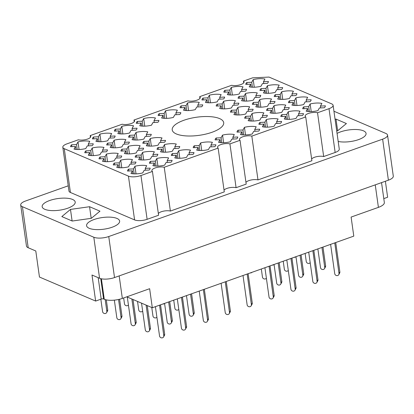 <?xml version="1.0" encoding="UTF-8"?>
<svg xmlns="http://www.w3.org/2000/svg" width="414" height="414" viewBox="0 0 414 414"><rect width="100%" height="100%" fill="white"/><g stroke="black" fill="none" stroke-linecap="round" stroke-linejoin="round"><path stroke-width="0.62" d="M176.354 133.95A25.994 9.144 -8 0 0 205.898 134.069A25.994 9.144 -8 0 0 223.705 122.653A25.994 9.144 -8 0 0 219.57 118.585A25.994 9.144 -8 0 0 190.026 118.466A25.994 9.144 -8 0 0 172.219 129.887A25.994 9.144 -8 0 0 176.354 133.95M338.191 141.453A16.684 5.868 -8 0 0 356.475 140.279A16.684 5.868 -8 0 0 366.069 133.432A16.684 5.868 -8 0 0 363.42 130.819A16.684 5.868 -8 0 0 337.063 133.401M89.238 228.305A16.684 5.868 -8 0 0 108.204 228.383A16.684 5.868 -8 0 0 119.63 221.05A16.684 5.868 -8 0 0 116.981 218.442A16.684 5.868 -8 0 0 98.014 218.364A16.684 5.868 -8 0 0 86.588 225.697A16.684 5.868 -8 0 0 89.238 228.305M44.815 209.308A16.684 5.868 -8 0 0 63.777 209.386A16.684 5.868 -8 0 0 75.208 202.053A16.684 5.868 -8 0 0 72.553 199.444A16.684 5.868 -8 0 0 53.592 199.367A16.684 5.868 -8 0 0 42.161 206.7A16.684 5.868 -8 0 0 44.815 209.308M246.811 82.505L251.728 82.272L253.192 79.617A11.416 4.016 -8 0 1 264.95 79.069L263.485 81.724L268.401 81.491A11.416 4.016 172 0 1 267.351 83.385L262.435 83.618L260.97 86.272A11.416 4.016 -8 0 1 249.218 86.826L250.682 84.171L245.766 84.399A11.416 4.016 172 0 1 246.811 82.505L247.07 84.342M261.048 88.596L265.969 88.363L267.434 85.708A11.416 4.016 -8 0 1 279.186 85.155L277.722 87.809L282.638 87.582A11.416 4.016 172 0 1 281.592 89.476L276.676 89.709L275.206 92.363A11.416 4.016 -8 0 1 263.454 92.912L264.919 90.257L260.002 90.49A11.416 4.016 172 0 1 261.048 88.596L261.306 90.428M275.289 94.682L280.206 94.449L281.67 91.794A11.416 4.016 -8 0 1 293.428 91.246L291.958 93.9L296.874 93.667A11.416 4.016 172 0 1 295.829 95.567L290.913 95.794L289.448 98.449A11.416 4.016 -8 0 1 277.69 99.003L279.16 96.348L274.239 96.581A11.416 4.016 172 0 1 275.289 94.682L275.548 96.519M289.526 100.773L294.442 100.54L295.912 97.885A11.416 4.016 -8 0 1 307.664 97.331L306.2 99.986L311.116 99.758A11.416 4.016 172 0 1 310.065 101.653L305.149 101.885L303.685 104.54A11.416 4.016 -8 0 1 291.932 105.094L293.397 102.439L288.48 102.667A11.416 4.016 172 0 1 289.526 100.773L289.784 102.605M71.617 144.797L76.533 144.564L78.003 141.909A11.416 4.016 -8 0 1 89.755 141.355L88.291 144.01L93.207 143.782A11.416 4.016 172 0 1 92.162 145.676L87.24 145.909L85.776 148.564A11.416 4.016 -8 0 1 74.023 149.118L75.488 146.463L70.571 146.691A11.416 4.016 172 0 1 71.617 144.797L71.876 146.628M93.517 137.008L98.434 136.775L99.898 134.12A11.416 4.016 -8 0 1 111.656 133.572L110.191 136.227L115.108 135.994A11.416 4.016 172 0 1 114.057 137.893L109.141 138.121L107.676 140.776A11.416 4.016 -8 0 1 95.924 141.329L97.388 138.674L92.472 138.907A11.416 4.016 172 0 1 93.517 137.008L93.776 138.845M115.418 129.22L120.334 128.992L121.799 126.337A11.416 4.016 -8 0 1 133.551 125.784L132.087 128.438L137.003 128.211A11.416 4.016 172 0 1 135.958 130.105L131.041 130.338L129.577 132.992A11.416 4.016 -8 0 1 117.819 133.541L119.284 130.886L114.367 131.119A11.416 4.016 172 0 1 115.418 129.22L115.677 131.057M137.313 121.437L142.235 121.204L143.699 118.549A11.416 4.016 -8 0 1 155.452 118L153.987 120.655L158.904 120.422A11.416 4.016 172 0 1 157.858 122.316L152.942 122.549L151.472 125.204A11.416 4.016 -8 0 1 139.72 125.758L141.184 123.103L136.268 123.331A11.416 4.016 172 0 1 137.313 121.437L137.572 123.274M159.214 113.648L164.13 113.42L165.6 110.766A11.416 4.016 -8 0 1 177.352 110.212L175.888 112.867L180.804 112.634A11.416 4.016 172 0 1 179.754 114.533L174.837 114.761L173.373 117.416A11.416 4.016 -8 0 1 161.62 117.969L163.085 115.315L158.169 115.547A11.416 4.016 172 0 1 159.214 113.648L159.473 115.485M181.115 105.865L186.031 105.632L187.495 102.977A11.416 4.016 -8 0 1 199.253 102.424L197.783 105.078L202.705 104.851A11.416 4.016 172 0 1 201.654 106.745L196.738 106.978L195.273 109.632A11.416 4.016 -8 0 1 183.516 110.186L184.986 107.531L180.069 107.759A11.416 4.016 172 0 1 181.115 105.865L181.373 107.697M203.015 98.077L207.931 97.844L209.396 95.189A11.416 4.016 -8 0 1 221.148 94.64L219.684 97.295L224.6 97.062A11.416 4.016 172 0 1 223.555 98.962L218.639 99.189L217.174 101.844A11.416 4.016 -8 0 1 205.416 102.398L206.881 99.743L201.965 99.976A11.416 4.016 172 0 1 203.015 98.077L203.274 99.914M224.911 90.288L229.827 90.061L231.297 87.406A11.416 4.016 -8 0 1 243.049 86.852L241.585 89.507L246.501 89.279A11.416 4.016 172 0 1 245.455 91.173L240.539 91.406L239.069 94.061A11.416 4.016 -8 0 1 227.317 94.609L228.782 91.955L223.865 92.187A11.416 4.016 172 0 1 224.911 90.288L225.169 92.125M85.858 150.882L90.775 150.655L92.239 148A11.416 4.016 -8 0 1 103.992 147.446L102.527 150.101L107.443 149.868A11.416 4.016 172 0 1 106.398 151.767L101.482 151.995L100.017 154.65A11.416 4.016 -8 0 1 88.26 155.203L89.724 152.549L84.808 152.782A11.416 4.016 172 0 1 85.858 150.882L86.117 152.719M107.754 143.099L112.67 142.866L114.14 140.211A11.416 4.016 -8 0 1 125.892 139.658L124.428 142.312L129.344 142.085A11.416 4.016 172 0 1 128.299 143.979L123.377 144.212L121.913 146.867A11.416 4.016 -8 0 1 110.16 147.42L111.625 144.765L106.708 144.993A11.416 4.016 172 0 1 107.754 143.099L108.013 144.931M129.654 135.311L134.571 135.078L136.035 132.423A11.416 4.016 -8 0 1 147.793 131.875L146.328 134.529L151.245 134.296A11.416 4.016 172 0 1 150.194 136.196L145.278 136.423L143.813 139.078A11.416 4.016 -8 0 1 132.061 139.632L133.525 136.977L128.609 137.21A11.416 4.016 172 0 1 129.654 135.311L129.913 137.148M217.252 104.168L222.168 103.935L223.632 101.28A11.416 4.016 -8 0 1 235.39 100.726L233.926 103.381L238.842 103.153A11.416 4.016 172 0 1 237.791 105.047L232.875 105.28L231.41 107.935A11.416 4.016 -8 0 1 219.658 108.489L221.123 105.834L216.206 106.062A11.416 4.016 172 0 1 217.252 104.168L217.51 106M239.152 96.379L244.069 96.146L245.533 93.492A11.416 4.016 -8 0 1 257.285 92.943L255.821 95.598L260.737 95.365A11.416 4.016 172 0 1 259.692 97.264L254.776 97.492L253.311 100.147A11.416 4.016 -8 0 1 241.553 100.7L243.018 98.046L238.102 98.278A11.416 4.016 172 0 1 239.152 96.379L239.411 98.216M100.095 156.973L105.011 156.74L106.476 154.086A11.416 4.016 -8 0 1 118.233 153.537L116.769 156.192L121.685 155.959A11.416 4.016 172 0 1 120.634 157.853L115.718 158.086L114.254 160.741A11.416 4.016 -8 0 1 102.496 161.294L103.966 158.64L99.049 158.867A11.416 4.016 172 0 1 100.095 156.973L100.354 158.81M121.995 149.185L126.912 148.957L128.376 146.302A11.416 4.016 -8 0 1 140.129 145.749L138.664 148.403L143.58 148.171A11.416 4.016 172 0 1 142.535 150.07L137.619 150.298L136.154 152.957A11.416 4.016 -8 0 1 124.397 153.506L125.861 150.851L120.945 151.084A11.416 4.016 172 0 1 121.995 149.185L122.254 151.022M143.891 141.402L148.812 141.169L150.277 138.514A11.416 4.016 -8 0 1 162.029 137.96L160.565 140.615L165.481 140.387A11.416 4.016 172 0 1 164.436 142.281L159.519 142.514L158.05 145.169A11.416 4.016 -8 0 1 146.297 145.723L147.762 143.068L142.846 143.296A11.416 4.016 172 0 1 143.891 141.402L144.15 143.234M231.488 110.253L236.404 110.026L237.874 107.371A11.416 4.016 -8 0 1 249.626 106.817L248.162 109.472L253.078 109.239A11.416 4.016 172 0 1 252.033 111.138L247.111 111.371L245.647 114.026A11.416 4.016 -8 0 1 233.894 114.575L235.359 111.92L230.443 112.153A11.416 4.016 172 0 1 231.488 110.253L231.747 112.09M253.389 102.47L258.305 102.237L259.769 99.583A11.416 4.016 -8 0 1 271.527 99.029L270.063 101.684L274.979 101.456A11.416 4.016 172 0 1 273.928 103.35L269.012 103.583L267.547 106.238A11.416 4.016 -8 0 1 255.795 106.791L257.26 104.137L252.343 104.364A11.416 4.016 172 0 1 253.389 102.47L253.647 104.302M114.331 163.059L119.248 162.831L120.717 160.177A11.416 4.016 -8 0 1 132.47 159.623L131.005 162.278L135.921 162.05A11.416 4.016 172 0 1 134.876 163.944L129.955 164.177L128.49 166.832A11.416 4.016 -8 0 1 116.738 167.38L118.202 164.725L113.286 164.958A11.416 4.016 172 0 1 114.331 163.059L114.59 164.896M136.232 155.276L141.148 155.043L142.613 152.388A11.416 4.016 -8 0 1 154.37 151.84L152.906 154.494L157.822 154.262A11.416 4.016 172 0 1 156.771 156.156L151.855 156.388L150.391 159.043A11.416 4.016 -8 0 1 138.638 159.597L140.103 156.942L135.187 157.17A11.416 4.016 172 0 1 136.232 155.276L136.491 157.113M158.132 147.487L163.049 147.26L164.513 144.605A11.416 4.016 -8 0 1 176.271 144.051L174.801 146.706L179.717 146.473A11.416 4.016 172 0 1 178.672 148.372L173.756 148.605L172.291 151.26A11.416 4.016 -8 0 1 160.534 151.809L162.003 149.154L157.082 149.387A11.416 4.016 172 0 1 158.132 147.487L158.391 149.325M245.73 116.344L250.646 116.111L252.11 113.457A11.416 4.016 -8 0 1 263.863 112.908L262.398 115.563L267.315 115.33A11.416 4.016 172 0 1 266.269 117.229L261.353 117.457L259.888 120.112A11.416 4.016 -8 0 1 248.131 120.665L249.595 118.011L244.679 118.238A11.416 4.016 172 0 1 245.73 116.344L245.988 118.181M267.625 108.556L272.547 108.328L274.011 105.673A11.416 4.016 -8 0 1 285.764 105.12L284.299 107.775L289.215 107.542A11.416 4.016 172 0 1 288.17 109.441L283.254 109.674L281.784 112.329A11.416 4.016 -8 0 1 270.031 112.877L271.496 110.222L266.58 110.455A11.416 4.016 172 0 1 267.625 108.556L267.884 110.393M128.573 169.15L133.489 168.917L134.954 166.262A11.416 4.016 -8 0 1 146.706 165.714L145.242 168.369L150.158 168.136A11.416 4.016 172 0 1 149.112 170.035L144.196 170.263L142.732 172.917A11.416 4.016 -8 0 1 130.974 173.471L132.439 170.816L127.522 171.049A11.416 4.016 172 0 1 128.573 169.15L128.832 170.987M150.468 161.362L155.39 161.134L156.854 158.479A11.416 4.016 -8 0 1 168.607 157.925L167.142 160.58L172.058 160.353A11.416 4.016 172 0 1 171.013 162.247L166.097 162.479L164.627 165.134A11.416 4.016 -8 0 1 152.875 165.683L154.339 163.028L149.423 163.261A11.416 4.016 172 0 1 150.468 161.362L150.727 163.199M172.369 153.578L177.285 153.346L178.755 150.691A11.416 4.016 -8 0 1 190.507 150.142L189.043 152.797L193.959 152.564A11.416 4.016 172 0 1 192.908 154.463L187.992 154.691L186.528 157.346A11.416 4.016 -8 0 1 174.775 157.9L176.24 155.245L171.324 155.473A11.416 4.016 172 0 1 172.369 153.578L172.628 155.416M194.269 145.79L199.186 145.562L200.65 142.908A11.416 4.016 -8 0 1 212.408 142.354L210.938 145.009L215.86 144.776A11.416 4.016 172 0 1 214.809 146.675L209.893 146.908L208.428 149.563A11.416 4.016 -8 0 1 196.671 150.111L198.14 147.456L193.224 147.689A11.416 4.016 172 0 1 194.269 145.79L194.528 147.627M216.17 138.007L221.086 137.774L222.551 135.119A11.416 4.016 -8 0 1 234.303 134.566L232.839 137.22L237.755 136.993A11.416 4.016 172 0 1 236.71 138.887L231.793 139.12L230.329 141.774A11.416 4.016 -8 0 1 218.571 142.328L220.036 139.673L215.12 139.901A11.416 4.016 172 0 1 216.17 138.007L216.424 139.839M238.066 130.219L242.982 129.991L244.451 127.331A11.416 4.016 -8 0 1 256.204 126.782L254.739 129.437L259.656 129.204A11.416 4.016 172 0 1 258.61 131.103L253.689 131.331L252.224 133.986A11.416 4.016 -8 0 1 240.472 134.54L241.936 131.885L237.02 132.118A11.416 4.016 172 0 1 238.066 130.219L238.324 132.056M259.966 122.435L264.882 122.202L266.347 119.548A11.416 4.016 -8 0 1 278.104 118.994L276.64 121.649L281.556 121.421A11.416 4.016 172 0 1 280.506 123.315L275.589 123.548L274.125 126.203A11.416 4.016 -8 0 1 262.373 126.751L263.837 124.096L258.921 124.329A11.416 4.016 172 0 1 259.966 122.435L260.225 124.267M281.867 114.647L286.783 114.414L288.248 111.759A11.416 4.016 -8 0 1 300.005 111.211L298.535 113.866L303.452 113.633A11.416 4.016 172 0 1 302.406 115.532L297.49 115.76L296.026 118.414A11.416 4.016 -8 0 1 284.268 118.968L285.738 116.313L280.816 116.541A11.416 4.016 172 0 1 281.867 114.647L282.125 116.484M303.767 106.859L308.684 106.631L310.148 103.976A11.416 4.016 -8 0 1 321.901 103.422L320.436 106.077L325.352 105.844A11.416 4.016 172 0 1 324.307 107.743L319.391 107.976L317.921 110.631A11.416 4.016 -8 0 1 306.169 111.18L307.633 108.525L302.717 108.758A11.416 4.016 172 0 1 303.767 106.859L304.021 108.696M68.232 185.814L25.601 200.976A10.888 3.829 -8 0 0 20.7 205.008A10.888 3.829 -8 0 0 22.434 206.71L93.812 237.238A10.888 3.829 -8 0 0 108.747 236.534L382.634 139.156A10.888 3.829 -8 0 0 387.535 135.119A10.888 3.829 -8 0 0 385.801 133.417L333.948 111.242M385.387 181.254L387.633 197.245L383.794 198.611M387.535 135.119L393.3 176.147A10.888 3.829 172 0 1 388.399 180.183L114.518 277.561A10.888 3.829 172 0 1 99.577 278.265L91.986 275.015L95.644 301.066L39.454 277.033L35.79 250.982L28.199 247.738A10.888 3.829 172 0 1 26.465 246.035L20.7 205.008M381.542 182.621L384.337 202.487A13.17 4.637 172 0 1 378.412 207.367L351.108 217.076L353.789 236.12L152.316 307.757L126.777 296.833M95.644 301.066L101.192 299.089A1.754 0.616 172 0 1 103.603 298.98L104.266 299.26A13.17 4.637 -8 0 0 122.337 298.411L149.635 288.708L152.316 307.757M336.701 130.855L337.752 130.705L346.414 123.548L335.997 119.097L335.071 119.227M89.559 206.715L70.483 209.422L61.821 216.579L72.233 221.035L91.308 218.328L99.976 211.171L89.559 206.715L91.194 218.344M311.639 158.992A7.204 2.536 172 0 1 323.681 156.544L335.159 152.466A9.134 3.214 -8 0 0 339.268 149.087L333.11 105.291A9.134 3.214 -8 0 0 331.655 103.862L269.012 77.071L252.628 77.837L243.489 81.087A7.204 2.536 172 0 1 244.058 81.9A7.204 2.536 172 0 1 239.696 84.917A7.204 2.536 172 0 1 231.69 85.284L199.688 96.659A7.204 2.536 172 0 1 200.257 97.471A7.204 2.536 172 0 1 195.9 100.488A7.204 2.536 172 0 1 187.894 100.856L133.991 120.019A7.204 2.536 172 0 1 134.56 120.831A7.204 2.536 172 0 1 130.203 123.848A7.204 2.536 172 0 1 122.197 124.216L90.195 135.59A7.204 2.536 172 0 1 90.764 136.403A7.204 2.536 172 0 1 86.402 139.42A7.204 2.536 172 0 1 78.396 139.787L66.923 143.865A9.134 3.214 -8 0 0 62.814 147.249A9.134 3.214 -8 0 0 64.268 148.678L128.433 176.116A9.134 3.214 -8 0 0 140.962 175.531L152.435 171.448A7.204 2.536 172 0 1 151.866 170.64A7.204 2.536 172 0 1 156.228 167.623A7.204 2.536 172 0 1 164.234 167.256L218.137 148.093A7.204 2.536 172 0 1 217.567 147.28A7.204 2.536 172 0 1 221.925 144.263A7.204 2.536 172 0 1 229.93 143.896L240.032 140.305A7.204 2.536 172 0 1 239.463 139.492A7.204 2.536 172 0 1 243.825 136.475A7.204 2.536 172 0 1 251.831 136.108L305.729 116.945A7.204 2.536 172 0 1 305.165 116.137A7.204 2.536 172 0 1 309.522 113.12A7.204 2.536 172 0 1 317.528 112.753L329.001 108.67A9.134 3.214 -8 0 0 333.11 105.291M245.942 182.351A7.204 2.536 172 0 1 257.984 179.904L311.887 160.741L305.729 116.945M224.041 190.14A7.204 2.536 172 0 1 236.083 187.692L246.19 184.101L240.032 140.305M158.345 213.5A7.204 2.536 172 0 1 170.387 211.052L224.29 191.884L218.137 148.093M62.814 147.249L68.967 191.045A9.134 3.214 -8 0 0 70.421 192.474L134.586 219.912A9.134 3.214 -8 0 0 147.115 219.322L158.593 215.244L152.435 171.448M243.732 82.836L243.489 81.087M323.681 156.544L317.528 112.753M257.984 179.904L251.831 136.108M236.083 187.692L229.93 143.896M170.387 211.052L164.234 167.256M90.438 137.339L90.195 135.59M134.239 121.768L133.991 120.019M199.936 98.408L199.688 96.659M72.108 220.978L70.483 209.422M337.633 130.72L335.997 119.097M307.633 108.525L308.047 111.475M320.436 106.077L320.695 107.914M311.214 111.573L310.148 103.976M308.684 106.631L309.377 111.568M285.738 116.313L286.152 119.263M298.535 113.866L298.794 115.697M289.314 119.356L288.248 111.759M286.783 114.414L287.476 119.351M263.837 124.096L264.251 127.046M276.64 121.649L276.894 123.486M267.418 127.145L266.347 119.548M264.882 122.202L265.576 127.139M241.936 131.885L242.35 134.835M254.739 129.437L254.998 131.274M245.518 134.933L244.451 127.331M242.982 129.991L243.68 134.923M220.036 139.673L220.45 142.623M232.839 137.22L233.098 139.057M223.617 142.716L222.551 135.119M221.086 137.774L221.78 142.711M198.14 147.456L198.554 150.406M210.938 145.009L211.197 146.846M201.721 150.505L200.65 142.908M199.186 145.562L199.879 150.499M176.24 155.245L176.654 158.195M189.043 152.797L189.302 154.629M179.821 158.288L178.755 150.691M177.285 153.346L177.979 158.283M154.339 163.028L154.753 165.978M167.142 160.58L167.401 162.417M157.92 166.076L156.854 158.479M155.39 161.134L156.083 166.071M132.439 170.816L132.858 173.766M145.242 168.369L145.5 170.201M136.02 173.864L134.954 166.262M133.489 168.917L134.183 173.854M271.496 110.222L271.91 113.172M284.299 107.775L284.558 109.612M275.077 113.27L274.011 105.673M272.547 108.328L273.24 113.265M249.595 118.011L250.015 120.96M262.398 115.563L262.657 117.395M253.177 121.054L252.11 113.457M250.646 116.111L251.339 121.048M162.003 149.154L162.417 152.104M174.801 146.706L175.06 148.543M165.584 152.202L164.513 144.605M163.049 147.26L163.742 152.197M140.103 156.942L140.517 159.892M152.906 154.494L153.159 156.326M143.684 159.985L142.613 152.388M141.148 155.043L141.842 159.98M118.202 164.725L118.616 167.675M131.005 162.278L131.264 164.115M121.783 167.773L120.717 160.177M119.248 162.831L119.946 167.768M257.26 104.137L257.674 107.086M270.063 101.684L270.316 103.521M260.841 107.179L259.769 99.583M258.305 102.237L258.998 107.174M235.359 111.92L235.773 114.869M248.162 109.472L248.421 111.309M238.94 114.968L237.874 107.371M236.404 110.026L237.103 114.963M147.762 143.068L148.176 146.013M160.565 140.615L160.823 142.452M151.343 146.111L150.277 138.514M148.812 141.169L149.506 146.106M125.861 150.851L126.28 153.801M138.664 148.403L138.923 150.241M129.442 153.899L128.376 146.302M126.912 148.957L127.605 153.894M103.966 158.64L104.38 161.589M116.769 156.192L117.022 158.024M107.547 161.683L106.476 154.086M105.011 156.74L105.705 161.677M243.018 98.046L243.437 100.995M255.821 95.598L256.08 97.43M246.599 101.094L245.533 93.492M244.069 96.146L244.762 101.083M221.123 105.834L221.537 108.784M233.926 103.381L234.179 105.218M224.704 108.877L223.632 101.28M222.168 103.935L222.861 108.872M133.525 136.977L133.939 139.927M146.328 134.529L146.582 136.361M137.106 140.02L136.035 132.423M134.571 135.078L135.264 140.015M111.625 144.765L112.039 147.71M124.428 142.312L124.686 144.15M115.206 147.808L114.14 140.211M112.67 142.866L113.369 147.803M89.724 152.549L90.138 155.498M102.527 150.101L102.786 151.938M93.305 155.597L92.239 148M90.775 150.655L91.468 155.592M228.782 91.955L229.196 94.904M241.585 89.507L241.843 91.344M232.363 95.003L231.297 87.406M229.827 90.061L230.526 94.997M206.881 99.743L207.295 102.693M219.684 97.295L219.943 99.127M210.462 102.786L209.396 95.189M207.931 97.844L208.625 102.781M184.986 107.531L185.4 110.476M197.783 105.078L198.042 106.915M188.567 110.574L187.495 102.977M186.031 105.632L186.724 110.569M163.085 115.315L163.499 118.264M175.888 112.867L176.147 114.704M166.666 118.363L165.6 110.766M164.13 113.42L164.824 118.357M141.184 123.103L141.598 126.053M153.987 120.655L154.246 122.487M144.765 126.146L143.699 118.549M142.235 121.204L142.928 126.141M119.284 130.886L119.703 133.836M132.087 128.438L132.345 130.275M122.865 133.934L121.799 126.337M120.334 128.992L121.028 133.929M97.388 138.674L97.802 141.624M110.191 136.227L110.445 138.059M100.969 141.717L99.898 134.12M98.434 136.775L99.127 141.712M75.488 146.463L75.902 149.407M88.291 144.01L88.549 145.847M79.069 149.506L78.003 141.909M76.533 144.564L77.227 149.501M293.397 102.439L293.811 105.389M306.2 99.986L306.458 101.823M296.978 105.482L295.912 97.885M294.442 100.54L295.135 105.477M279.16 96.348L279.574 99.298M291.958 93.9L292.217 95.737M282.741 99.396L281.67 91.794M280.206 94.449L280.899 99.386M264.919 90.257L265.333 93.207M277.722 87.809L277.98 89.647M268.5 93.305L267.434 85.708M265.969 88.363L266.663 93.3M250.682 84.171L251.096 87.121M263.485 81.724L263.739 83.556M254.263 87.214L253.192 79.617M251.728 82.272L252.421 87.209M335.728 242.542L339.858 271.91A2.194 1.987 28.9 0 1 339.651 273.069L338.781 274.642A2.194 1.987 28.9 0 1 334.729 273.68L330.61 244.363M334.76 242.889L338.988 273.478A2.194 1.987 28.9 0 1 338.781 274.642M313.828 250.33L317.957 279.693A2.194 1.987 28.9 0 1 317.75 280.858L316.881 282.426A2.194 1.987 28.9 0 1 312.834 281.463L308.709 252.147M312.86 250.672L317.093 281.266A2.194 1.987 28.9 0 1 316.881 282.426M291.932 258.113L296.057 287.482A2.194 1.987 28.9 0 1 295.85 288.641L294.985 290.214A2.194 1.987 28.9 0 1 290.933 289.251L286.814 259.935M290.964 258.46L295.192 289.05A2.194 1.987 28.9 0 1 294.985 290.214M270.031 265.902L274.161 295.27A2.194 1.987 28.9 0 1 273.949 296.429L273.085 297.997A2.194 1.987 28.9 0 1 269.033 297.04L264.913 267.718M269.064 266.243L273.292 296.838A2.194 1.987 28.9 0 1 273.085 297.997M248.131 273.685L252.261 303.053A2.194 1.987 28.9 0 1 252.054 304.218L251.184 305.786A2.194 1.987 28.9 0 1 247.132 304.823L243.013 275.507M247.163 274.032L251.391 304.626A2.194 1.987 28.9 0 1 251.184 305.786M226.235 281.473L230.36 310.842A2.194 1.987 28.9 0 1 230.153 312.001L229.289 313.574A2.194 1.987 28.9 0 1 225.237 312.611L221.112 283.295M225.263 281.82L229.496 312.41A2.194 1.987 28.9 0 1 229.289 313.574M204.335 289.262L208.459 318.625A2.194 1.987 28.9 0 1 208.252 319.789L207.388 321.357A2.194 1.987 28.9 0 1 203.336 320.395L199.217 291.078M203.367 289.603L207.595 320.198A2.194 1.987 28.9 0 1 207.388 321.357M182.434 297.045L186.564 326.413A2.194 1.987 28.9 0 1 186.357 327.572L185.488 329.146A2.194 1.987 28.9 0 1 181.435 328.183L177.316 298.867M181.467 297.392L185.695 327.981A2.194 1.987 28.9 0 1 185.488 329.146M160.534 304.833L164.663 334.201A2.194 1.987 28.9 0 1 164.456 335.361L163.587 336.929A2.194 1.987 28.9 0 1 159.54 335.971L155.416 306.65M159.566 305.175L163.794 335.77A2.194 1.987 28.9 0 1 163.587 336.929M322.982 247.075L325.616 265.819A2.194 1.987 28.9 0 1 325.409 266.983L324.545 268.551A2.194 1.987 28.9 0 1 320.493 267.589L317.864 248.892M321.947 247.443L324.752 267.392A2.194 1.987 28.9 0 1 324.545 268.551M301.087 254.858L303.721 273.607A2.194 1.987 28.9 0 1 303.514 274.767L302.644 276.34A2.194 1.987 28.9 0 1 298.592 275.377L295.963 256.68M300.046 255.226L302.851 275.175A2.194 1.987 28.9 0 1 302.644 276.34M279.186 262.647L281.82 281.391A2.194 1.987 28.9 0 1 281.613 282.555L280.744 284.123A2.194 1.987 28.9 0 1 276.697 283.16L274.068 264.468M278.151 263.014L280.951 282.964A2.194 1.987 28.9 0 1 280.744 284.123M191.589 293.79L194.223 312.539A2.194 1.987 28.9 0 1 194.016 313.698L193.147 315.271A2.194 1.987 28.9 0 1 189.1 314.309L186.471 295.612M190.554 294.157L193.359 314.107A2.194 1.987 28.9 0 1 193.147 315.271M169.688 301.578L172.322 320.322A2.194 1.987 28.9 0 1 172.115 321.487L171.251 323.055A2.194 1.987 28.9 0 1 167.199 322.092L164.57 303.4M168.653 301.946L171.458 321.895A2.194 1.987 28.9 0 1 171.251 323.055M147.26 305.594L150.427 328.111A2.194 1.987 28.9 0 1 150.22 329.27L149.351 330.843A2.194 1.987 28.9 0 1 145.298 329.88L141.541 303.146M146.106 305.097L149.557 329.679A2.194 1.987 28.9 0 1 149.351 330.843M310.189 262.647A2.194 1.987 28.9 0 1 306.256 261.503L305.118 253.425M288.289 270.435A2.194 1.987 28.9 0 1 284.356 269.286L283.223 261.213M266.388 278.224A2.194 1.987 28.9 0 1 262.455 277.075L261.322 268.996M178.791 309.367A2.194 1.987 28.9 0 1 174.858 308.218L173.725 300.145M156.89 317.155A2.194 1.987 28.9 0 1 152.963 316.006L151.767 307.519M133.023 299.503L136.185 322.02A2.194 1.987 28.9 0 1 135.978 323.184L135.114 324.752A2.194 1.987 28.9 0 1 131.062 323.789L127.305 297.061M131.864 299.011L135.321 323.593A2.194 1.987 28.9 0 1 135.114 324.752M295.803 256.737A2.194 1.987 28.9 0 1 294.111 257.337M273.902 264.525A2.194 1.987 28.9 0 1 272.21 265.126M252.002 272.308A2.194 1.987 28.9 0 1 250.315 272.914M164.405 303.457A2.194 1.987 28.9 0 1 162.718 304.057M142.654 311.064A2.194 1.987 28.9 0 1 138.721 309.915L137.531 301.433M119.599 299.234L121.949 315.934A2.194 1.987 28.9 0 1 121.742 317.093L120.872 318.661A2.194 1.987 28.9 0 1 116.82 317.704L114.352 300.14M118.549 299.482L121.079 317.502A2.194 1.987 28.9 0 1 120.872 318.661M128.418 304.973A2.194 1.987 28.9 0 1 124.485 303.829L123.657 297.945M106.31 299.881L107.712 309.843A2.194 1.987 28.9 0 1 107.5 311.002L106.636 312.575A2.194 1.987 28.9 0 1 102.584 311.613L100.84 299.219M105.182 299.596L106.843 311.411A2.194 1.987 28.9 0 1 106.636 312.575M108.747 236.534L114.518 277.561M93.812 237.238L99.577 278.265M382.634 139.156L388.399 180.183M22.434 206.71L28.199 247.738M375.25 184.856L378.412 207.367M119.175 275.905L122.337 298.411M101.394 278.798L104.266 299.26M100.747 278.653L103.603 298.98M98.185 277.665L101.192 299.089M335.159 152.466L329.001 108.67M147.115 219.322L140.962 175.531M134.586 219.912L128.433 176.116M70.421 192.474L64.268 148.678M339.858 271.91L338.988 273.478M317.957 279.693L317.093 281.266M296.057 287.482L295.192 289.05M274.161 295.27L273.292 296.838M252.261 303.053L251.391 304.626M230.36 310.842L229.496 312.41M208.459 318.625L207.595 320.198M186.564 326.413L185.695 327.981M164.663 334.201L163.794 335.77M325.616 265.819L324.752 267.392M303.721 273.607L302.851 275.175M281.82 281.391L280.951 282.964M194.223 312.539L193.359 314.107M172.322 320.322L171.458 321.895M150.427 328.111L149.557 329.679M136.185 322.02L135.321 323.593M121.949 315.934L121.079 317.502M107.712 309.843L106.843 311.411"/></g></svg>
